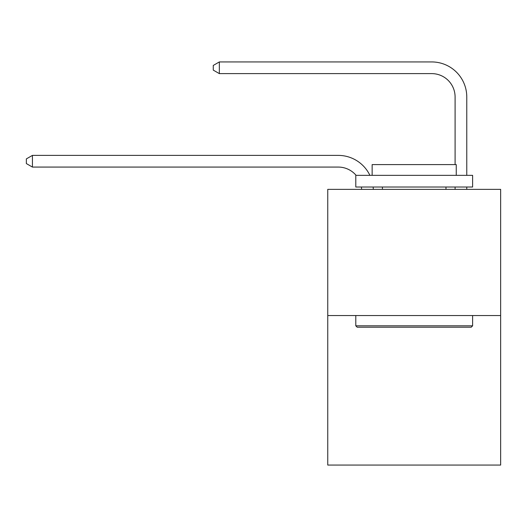 <?xml version="1.0" encoding="UTF-8"?>
<svg xmlns="http://www.w3.org/2000/svg" width="527" height="527" viewBox="0 0 527 527"><rect width="100%" height="100%" fill="white"/><g stroke="black" fill="none" stroke-linecap="round" stroke-linejoin="round"><path stroke-width="0.79" d="M500.65 315.535L500.65 189.364L327.754 189.364L327.754 465.064L500.65 465.064L500.65 315.535L327.754 315.535M361.608 189.364A23.366 23.366 0 0 0 361.384 187.026A23.366 23.366 0 0 1 361.608 189.364A23.366 23.366 0 0 0 361.384 187.026A23.366 23.366 0 0 1 361.608 189.364A23.366 23.366 0 0 0 361.384 187.026A23.366 23.366 0 0 1 361.608 189.364A23.366 23.366 0 0 0 361.384 187.026A23.366 23.366 0 0 1 361.608 189.364A23.366 23.366 0 0 0 361.384 187.026A23.366 23.366 0 0 1 361.608 189.364A23.366 23.366 0 0 0 361.384 187.026A23.366 23.366 0 0 1 361.608 189.364A23.366 23.366 0 0 0 361.384 187.026A23.366 23.366 0 0 1 361.608 189.364A23.366 23.366 0 0 0 361.384 187.026A23.366 23.366 0 0 1 361.608 189.364A23.366 23.366 0 0 0 361.384 187.026A23.366 23.366 0 0 1 361.608 189.364A23.366 23.366 0 0 0 361.384 187.026A23.366 23.366 0 0 1 361.608 189.364A23.366 23.366 0 0 0 361.384 187.026A23.366 23.366 0 0 1 361.608 189.364A23.366 23.366 0 0 0 361.384 187.026A23.366 23.366 0 0 1 361.608 189.364A23.366 23.366 0 0 0 361.384 187.026A23.366 23.366 0 0 1 361.608 189.364M338.268 167.072A23.366 23.366 0 0 1 356.1 175.346A23.366 23.366 0 0 0 338.268 167.072A23.366 23.366 0 0 1 356.1 175.346A23.366 23.366 0 0 0 338.268 167.072A23.366 23.366 0 0 1 356.1 175.346A23.366 23.366 0 0 0 338.268 167.072A23.366 23.366 0 0 1 356.1 175.346A23.366 23.366 0 0 0 338.268 167.072A23.366 23.366 0 0 1 356.1 175.346A23.366 23.366 0 0 0 338.268 167.072A23.366 23.366 0 0 1 356.1 175.346A23.366 23.366 0 0 0 338.268 167.072A23.366 23.366 0 0 1 356.1 175.346A23.366 23.366 0 0 0 338.268 167.072A23.366 23.366 0 0 1 356.1 175.346A23.366 23.366 0 0 0 338.268 167.072A23.366 23.366 0 0 1 356.1 175.346A23.366 23.366 0 0 0 338.268 167.072A23.366 23.366 0 0 1 356.1 175.346A23.366 23.366 0 0 0 338.268 167.072A23.366 23.366 0 0 1 356.1 175.346A23.366 23.366 0 0 0 338.268 167.072A23.366 23.366 0 0 1 356.1 175.346A23.366 23.366 0 0 0 338.268 167.072A23.366 23.366 0 0 1 356.1 175.346A23.366 23.366 0 0 0 338.268 167.072L32.424 167.072L26.35 163.568L26.35 158.897L32.424 155.393L338.268 155.393A35.045 35.045 0 0 1 369.895 175.346M455.091 164.595L455.091 96.981A23.366 23.366 0 0 0 431.725 73.615L219.344 73.615L213.264 70.111L213.264 65.44L219.344 61.936L431.725 61.936A35.045 35.045 0 0 1 466.77 96.981L466.77 175.346M32.424 167.072L32.424 155.393L338.268 155.393M455.091 96.981A23.366 23.366 0 0 0 431.725 73.615A23.366 23.366 0 0 1 455.091 96.981A23.366 23.366 0 0 0 431.725 73.615A23.366 23.366 0 0 1 455.091 96.981A23.366 23.366 0 0 0 431.725 73.615A23.366 23.366 0 0 1 455.091 96.981A23.366 23.366 0 0 0 431.725 73.615A23.366 23.366 0 0 1 455.091 96.981A23.366 23.366 0 0 0 431.725 73.615A23.366 23.366 0 0 1 455.091 96.981A23.366 23.366 0 0 0 431.725 73.615A23.366 23.366 0 0 1 455.091 96.981A23.366 23.366 0 0 0 431.725 73.615A23.366 23.366 0 0 1 455.091 96.981A23.366 23.366 0 0 0 431.725 73.615A23.366 23.366 0 0 1 455.091 96.981A23.366 23.366 0 0 0 431.725 73.615A23.366 23.366 0 0 1 455.091 96.981A23.366 23.366 0 0 0 431.725 73.615A23.366 23.366 0 0 1 455.091 96.981A23.366 23.366 0 0 0 431.725 73.615A23.366 23.366 0 0 1 455.091 96.981A23.366 23.366 0 0 0 431.725 73.615A23.366 23.366 0 0 1 455.091 96.981A23.366 23.366 0 0 0 431.725 73.615M219.344 73.615L219.344 61.936L431.725 61.936M471.21 327.214L357.194 327.214L355.791 325.811L472.614 325.811L471.21 327.214M355.791 175.346L472.614 175.346L472.614 187.026L355.791 187.026L355.791 175.346M456.257 175.346L456.257 164.595L372.148 164.595L372.148 175.346M355.791 315.535L355.791 325.811M472.614 315.535L472.614 325.811M382.424 187.026L382.424 189.364M445.974 187.026L445.974 189.364M373.149 187.026A35.045 35.045 0 0 1 373.294 189.364M466.77 187.026L466.77 189.364M455.091 189.364L455.091 187.026"/></g></svg>
